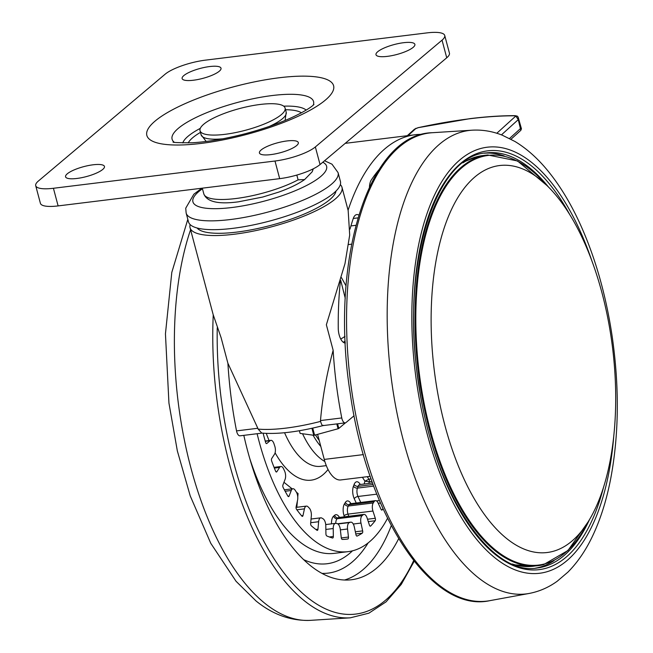 <?xml version="1.0" encoding="UTF-8"?>
<svg xmlns="http://www.w3.org/2000/svg" width="653" height="653" viewBox="0 0 653 653"><rect width="100%" height="100%" fill="white"/><g stroke="black" fill="none" stroke-linecap="round" stroke-linejoin="round"><path stroke-width="0.98" d="M186.146 213.049L188.488 221.865A78.605 20.08 -14.9 0 0 266.146 221.963A78.605 20.08 -14.9 0 0 340.572 183.297A78.605 20.08 -14.9 0 0 340.417 181.444L338.074 172.629A78.605 20.08 165.1 0 1 338.23 174.482A78.605 20.08 165.1 0 1 263.796 213.147A78.605 20.08 165.1 0 1 186.146 213.049L185.73 208.201L193.859 194.21L201.81 188.227M296.601 145.603A20.121 5.142 165.1 0 1 275.378 153.871A20.121 5.142 165.1 0 1 259.429 152.957A20.121 5.142 165.1 0 1 261.151 149.961A20.121 5.142 165.1 0 1 282.382 141.693A20.121 5.142 165.1 0 1 298.323 142.607A20.121 5.142 165.1 0 1 296.601 145.603M219.294 71.21A20.121 5.142 165.1 0 1 198.071 79.478A20.121 5.142 165.1 0 1 182.122 78.564A20.121 5.142 165.1 0 1 183.844 75.568A20.121 5.142 165.1 0 1 205.066 67.3A20.121 5.142 165.1 0 1 221.016 68.214A20.121 5.142 165.1 0 1 219.294 71.21M413.161 47.359A20.121 5.142 165.1 0 1 391.931 55.627A20.121 5.142 165.1 0 1 375.989 54.713A20.121 5.142 165.1 0 1 377.712 51.726A20.121 5.142 165.1 0 1 398.934 43.457A20.121 5.142 165.1 0 1 414.884 44.371A20.121 5.142 165.1 0 1 413.161 47.359M102.733 169.445A20.121 5.142 165.1 0 1 81.511 177.714A20.121 5.142 165.1 0 1 65.561 176.8A20.121 5.142 165.1 0 1 67.283 173.804A20.121 5.142 165.1 0 1 88.514 165.536A20.121 5.142 165.1 0 1 104.456 166.45A20.121 5.142 165.1 0 1 102.733 169.445M260.302 104.447A44.02 11.248 -14.9 0 0 200.03 130.714A44.02 11.248 -14.9 0 0 224.828 134.347A44.02 11.248 -14.9 0 0 285.108 108.08A44.02 11.248 -14.9 0 0 260.302 104.447M35.711 185.689A31.442 8.032 -14.9 0 1 38.405 181.012L165.095 74.23A31.442 8.032 -14.9 0 1 205.458 60.141L427.021 32.887A31.442 8.032 -14.9 0 1 444.734 35.482A31.442 8.032 -14.9 0 1 442.048 40.16L315.35 146.941L320.043 164.564A31.442 8.032 165.1 0 1 279.68 178.653L58.117 205.907A31.442 8.032 165.1 0 1 40.404 203.312L35.711 185.689A31.442 8.032 -14.9 0 0 53.424 188.276L58.117 205.907M279.68 178.653L274.986 161.022L53.424 188.276M274.986 161.022A31.442 8.032 -14.9 0 0 315.35 146.941M444.734 35.482L449.427 53.105A31.442 8.032 165.1 0 1 446.734 57.791L320.043 164.564M296.829 175.069L298.103 179.853L304.608 179.575L312.199 171.772L313.179 168.866M345.445 422.842L338.809 428.433A25.157 6.424 165.1 0 1 338.083 428.752L314.599 435.176A25.157 6.424 165.1 0 1 313.791 435.273L300.119 433.421A25.157 6.424 165.1 0 1 300.037 433.2L299.376 430.727M300.119 433.421L299.401 430.727M313.791 435.273L311.93 428.278M338.809 428.433L337.585 423.821M338.083 428.752L336.801 423.919M314.599 435.176L312.722 428.099M257.111 433.714A169.788 78.254 83 0 0 313.089 539.745A169.788 78.254 83 0 0 348.057 551.654A169.788 78.254 83 0 0 387.531 518.302M243.822 435.355A198.088 91.298 83 0 0 310.714 565.849A198.088 91.298 83 0 0 351.51 579.742A198.088 91.298 83 0 0 398.648 538.725M323.325 425.307C322.533 426.18 321.619 424.874 320.574 421.397L320.484 420.565C322.517 397.155 326.737 373.736 333.152 350.31A235.823 108.684 83 0 0 341.772 417.944A6.285 2.898 83 0 0 341.96 418.769A6.285 2.898 83 0 0 345.266 422.875A6.285 2.898 83 0 0 346.057 422.507L354.089 415.741M322.974 425.609L345.266 422.875M322.974 425.617C298.429 431.927 278.015 434.416 261.739 433.078L258.106 429.086A78.605 20.08 -14.9 0 0 285.932 428.115A78.605 20.08 -14.9 0 0 320.574 421.397M262.057 433.11L240.018 435.82A6.285 2.898 -97 0 1 236.721 431.715A6.285 2.898 -97 0 1 236.533 430.89L257.813 428.27L227.905 363.256A235.823 108.684 83 0 0 236.533 430.89M340.327 184.611A78.605 20.08 165.1 0 1 341.984 187.313A78.605 20.08 165.1 0 1 234.345 234.223A78.605 20.08 165.1 0 1 190.056 227.742A78.605 20.08 165.1 0 1 190.145 224.567M333.152 350.31L326.361 324.778L344.98 263.69L349.698 235.064L348.171 210.593L341.984 187.313M515.095 115.663C501.488 115.63 486.444 116.618 469.972 118.642L418.295 127.653A185.681 50.901 164.5 0 1 469.719 118.764A185.681 50.901 164.5 0 1 514.597 115.801A1.886 1.298 -89.8 0 1 515.095 115.663L517.331 116.218A1.886 1.763 123.5 0 0 515.805 116.046L496.802 133.269M494.705 166.442A194.945 89.845 83 0 0 435.69 380.699A194.945 89.845 83 0 0 552.12 551.597A194.945 89.845 83 0 0 555.319 550.675A194.945 89.845 83 0 0 612.587 348.049A194.945 89.845 83 0 0 507.92 165.348A194.945 89.845 83 0 0 494.705 166.442M517.829 116.724A1.886 1.763 123.5 0 0 517.347 116.226L518.147 117.116L518.27 119.63L515.805 116.046L514.597 115.801M521.167 128.763L520.694 128.372L509.536 138.485M510.989 139.244L520.833 130.322L518.27 119.63L501.439 134.877M408.043 135.612L416.1 128.306A1.886 0.604 -111 0 0 415.912 128.298L415.912 128.298A1.886 0.604 -111 0 0 415.798 128.396M418.295 127.653L414.508 129.155L407.276 135.71M345.266 298.348L340.703 280.341M227.905 363.256L221.114 337.723L213.164 314.615L190.056 227.742M350.008 229.113A223.244 102.888 83 0 1 353.224 218.6A12.578 5.795 -97 0 1 356.799 214.584A12.578 5.795 -97 0 1 358.775 215.041M340.319 281.712A223.244 102.888 83 0 0 338.254 328.279A12.578 5.795 -97 0 0 345.29 343.062M257.813 428.27L258.106 429.086M422.156 134.371A235.823 108.684 83 0 0 415.137 134.738A235.823 108.684 83 0 0 348.082 210.242M378.969 169.707A223.244 102.888 83 0 0 371.296 179.999A12.578 5.795 -97 0 0 369.451 187.019M341.454 277.631L346.041 285.908M317.595 434.351L324.263 459.418L363.386 454.602M370.194 476.323L340.768 479.947A31.442 14.488 -97 0 1 324.263 459.418M356.865 536.097L357.126 536.064A1.886 0.873 -97 0 1 356.995 536.105A1.886 0.873 -97 0 1 355.967 534.693L354.293 526.873A6.285 2.898 83 0 0 350.849 522.155A6.285 2.898 83 0 0 350.579 522.212A141.489 65.21 -97 0 1 349.453 522.563A6.285 2.898 83 0 0 347.543 528.995L348.457 537.052A1.886 0.873 -97 0 1 347.837 538.986A157.21 72.459 83 0 1 346.523 539.174A157.21 72.459 83 0 1 342.294 539.427A1.886 0.873 -97 0 1 341.25 537.615L340.327 529.567A6.285 2.898 83 0 0 337.005 523.551A141.489 65.21 -97 0 1 335.822 523.38A6.285 2.898 83 0 0 335.43 523.371A6.285 2.898 83 0 0 333.218 528.538L333.34 536.48A1.886 0.873 -97 0 1 332.679 538.031A1.886 0.873 -97 0 1 332.508 538.015A157.21 72.459 83 0 1 326.81 535.95A1.886 0.873 -97 0 1 325.92 533.795L325.798 525.853A6.285 2.898 83 0 0 323.015 518.751A141.489 65.21 -97 0 1 321.815 518.066A6.285 2.898 83 0 0 320.803 517.821A6.285 2.898 83 0 0 318.64 521.731L317.962 529.208A1.886 0.873 -97 0 1 317.317 530.383A1.886 0.873 -97 0 1 316.958 530.269A157.21 72.459 83 0 1 311.342 525.804A1.886 0.873 -97 0 1 310.657 523.388L311.334 515.911A6.285 2.898 83 0 0 309.212 508.026A141.489 65.21 -97 0 1 308.061 506.85A6.285 2.898 83 0 0 306.437 506.108A6.285 2.898 83 0 0 304.445 508.858L302.992 515.552A1.886 0.873 -97 0 1 302.396 516.376A1.886 0.873 -97 0 1 301.857 516.099A157.21 72.459 83 0 1 296.576 509.413A1.886 0.873 -97 0 1 296.119 506.859L297.572 500.165A6.285 2.898 83 0 0 296.201 491.848A141.489 65.21 -97 0 1 295.14 490.232A6.285 2.898 83 0 0 292.944 488.746A6.285 2.898 83 0 0 291.246 490.501L289.091 496.109A1.886 0.873 -97 0 1 288.577 496.631A1.886 0.873 -97 0 1 287.875 496.117A157.21 72.459 83 0 1 283.157 487.513A1.886 0.873 -97 0 1 282.945 484.91L285.108 479.302A6.285 2.898 83 0 0 284.545 470.911A141.489 65.21 -97 0 1 283.631 468.927A6.285 2.898 83 0 0 280.921 466.503A6.285 2.898 83 0 0 279.623 467.442L276.856 471.727A1.886 0.873 -97 0 1 276.464 472.013A1.886 0.873 -97 0 1 275.615 471.197A157.21 72.459 83 0 1 271.664 461.042A1.886 0.873 -97 0 1 271.713 458.52L274.489 454.235A6.285 2.898 83 0 0 274.766 446.146A141.489 65.21 -97 0 1 274.023 443.877A6.285 2.898 83 0 0 270.889 440.334A6.285 2.898 83 0 0 270.089 440.71L266.824 443.477A1.886 0.873 -97 0 1 266.587 443.591A1.886 0.873 -97 0 1 265.616 442.424A157.21 72.459 83 0 1 263.118 433.208M381.36 509.854L382.291 509.74A1.886 0.873 -97 0 1 381.866 510.091A1.886 0.873 -97 0 1 381.058 509.373L378.12 503.03A6.285 2.898 83 0 0 375.434 500.647A6.285 2.898 83 0 0 374.12 501.626A141.489 65.21 -97 0 1 373.255 502.965A6.285 2.898 83 0 0 372.945 511.038L375.295 518.278A1.886 0.873 -97 0 1 375.165 520.751L368.284 521.6M370.047 526.098L370.659 526.024A1.886 0.873 -97 0 1 370.365 526.179A1.886 0.873 -97 0 1 369.427 525.134L367.076 517.894A6.285 2.898 83 0 0 363.958 514.401A6.285 2.898 83 0 0 363.133 514.793A141.489 65.21 -97 0 1 362.113 515.658A6.285 2.898 83 0 0 360.978 523.069L362.652 530.889A1.886 0.873 -97 0 1 362.26 533.15L355.803 533.942M382.291 509.74A157.21 72.459 83 0 0 382.927 508.565M370.659 526.024A157.21 72.459 83 0 0 375.165 520.751M357.126 536.064A157.21 72.459 83 0 0 362.26 533.15M371.998 481.457L369.296 481.792L364.937 481.171L362.399 477.286M367.272 476.69L368.921 479.204L364.937 481.171A154.067 71.006 83 0 1 364.145 484.02M297.76 497.006L298.07 493.529L296.429 492.223M292.177 488.844L283.957 482.298M296.821 507.291L297.401 500.965M297.074 493.652L298.07 493.529M202.463 188.758A69.177 17.672 -14.9 0 0 192.782 200.177A69.177 17.672 -14.9 0 0 258.188 202.659A69.177 17.672 -14.9 0 0 326.745 167.87A69.177 17.672 -14.9 0 0 322.802 162.238M304.608 179.575C298.274 184.024 289.663 188.195 278.79 192.088L262.694 197.051L238.353 201.834C218.388 204.503 206.879 201.85 203.818 193.876A56.599 14.456 -14.9 0 0 235.709 198.545A56.599 14.456 -14.9 0 0 298.103 179.853M313.269 105.125A73.193 18.7 -14.9 0 0 272.317 95.526A73.193 18.7 -14.9 0 0 178.359 128.306A73.193 18.7 -14.9 0 0 174.122 142.15M155.112 121.058A96.628 24.683 165.1 0 1 279.158 77.772A96.628 24.683 165.1 0 1 325.341 100.113A96.628 24.683 165.1 0 1 201.287 143.399A96.628 24.683 165.1 0 1 155.112 121.058M283.72 106.17A64.761 16.545 165.1 0 1 306.167 110.104M301.425 112.798A60.076 15.346 -14.9 0 0 285.549 109.737M206.177 141.456L201.124 134.828A44.02 11.248 -14.9 0 0 222.812 138.803M269.354 126.413A44.02 11.248 -14.9 0 0 286.202 112.194L285.108 108.08M200.471 132.371A60.076 15.346 -14.9 0 0 188.211 142.925M182.758 142.942A64.761 16.545 165.1 0 1 200.283 128.372M446.734 57.791L442.048 40.16M338.629 517.47L339.029 517.47A6.285 2.898 83 0 0 338.205 517.862A3.143 2.661 48.8 0 1 334.638 515.274A9.436 4.351 -97 0 1 337.821 515.356A9.436 4.351 -97 0 1 339.478 517.413M350.106 503.716L350.506 503.716A6.285 2.898 83 0 0 349.2 504.687A3.143 2.432 32.3 0 1 345.388 502.394A9.436 4.351 -97 0 1 349.298 501.594A9.436 4.351 -97 0 1 350.955 503.659M359.452 484.55L359.852 484.55A6.285 2.898 83 0 0 358.138 486.338A3.143 2.098 20.6 0 1 354.13 484.453A9.436 4.351 -97 0 1 358.636 482.428A9.436 4.351 -97 0 1 359.958 483.938L360.317 484.493M328.035 469.499A94.326 43.473 -97 0 1 291.72 473.547A94.326 43.473 -97 0 1 275.093 452.815M284.569 432.735A81.747 37.678 83 0 0 303.857 460.585A81.747 37.678 83 0 0 320.688 466.324L326.296 465.63M324.859 461.508A81.747 37.678 -97 0 1 320.468 458.545A81.747 37.678 -97 0 1 302.559 433.755M313.065 435.176A75.462 34.78 83 0 0 320.819 446.489M249.699 458.292A169.788 78.254 83 0 0 299.237 541.451A169.788 78.254 83 0 0 334.205 553.36L348.057 551.654M352.489 550.83A179.224 82.605 -97 0 1 303.678 559.662M391.278 525.657A198.088 91.298 -97 0 1 344.515 580.019M321.994 573.391A188.652 86.947 83 0 0 368.153 542.904M413.651 560.609A232.68 107.239 -97 0 1 307.808 597.748A232.68 107.239 -97 0 1 217.245 327.741M414.182 561.286L401.277 584.378L386.062 601.862L368.896 613.167L350.261 617.828A235.823 108.684 -97 0 1 304.633 601.005A235.823 108.684 -97 0 1 213.245 314.909M350.261 617.828L310.502 620.35A233.472 107.606 -97 0 1 265.33 603.699A233.472 107.606 -97 0 1 190.586 229.725M350.93 225.922L355.861 225.318M336.001 191.035A72.32 18.472 165.1 0 1 236.876 232.084A72.32 18.472 165.1 0 1 197.092 227.995M489.913 600.646C431.437 613.698 367.215 515.086 350.245 393.392C329.3 262.947 367.835 133.816 432.351 132.714A235.823 108.684 83 0 0 352.081 393.261A235.823 108.684 83 0 0 489.913 600.646L529.093 593.463C539.207 591.545 548.569 587.48 557.197 581.252L567.898 572.142C577.301 562.682 585.357 551.001 592.059 537.109C600.295 520.049 606.539 500.394 610.8 478.159C619.028 433.927 619.444 386.421 612.057 335.642C605.739 293.768 594.826 255.968 579.325 222.249C569.8 201.712 558.976 184.162 546.855 169.6C536.986 157.748 526.342 148.37 514.923 141.464L502.328 135.22C492.46 131.277 482.379 129.596 472.111 130.192A233.472 107.606 83 0 0 392.641 388.143A233.472 107.606 83 0 0 529.093 593.463M592.312 262.098A214.633 98.921 83 0 0 464.789 156.1A214.633 98.921 83 0 0 416.867 384.111A214.633 98.921 83 0 0 521.347 571.914A214.633 98.921 83 0 0 613.747 436.351M569.971 214.992A210.976 97.24 83 0 0 453.566 170.36A210.976 97.24 83 0 0 418.508 383.703A210.976 97.24 83 0 0 506.883 562.396A210.976 97.24 83 0 0 603.486 487.465M548.561 187.142A209.091 96.366 83 0 0 486.248 152.924C434.457 155.447 399.881 268.889 418.712 383.629C433.298 490.656 490.158 576.844 537.305 567.979A209.091 96.366 83 0 0 589.463 519.682M535.378 568.175A209.091 96.366 83 0 0 553.981 560.69M464.699 161.56L477.147 156.598L482.64 155.585A206.895 95.354 83 0 0 477.433 156.54A206.895 95.354 83 0 0 462.92 162.866M543.427 564.69A206.895 95.354 -97 0 1 538.219 565.653A206.895 95.354 -97 0 1 419.055 377.638A206.895 95.354 -97 0 1 482.494 155.92A206.895 95.354 -97 0 1 487.701 154.957L482.64 155.585M546.088 184.717A206.364 95.109 83 0 0 483.122 156.377A206.364 95.109 83 0 0 420.646 383.18A206.364 95.109 83 0 0 543.892 564.102A206.364 95.109 83 0 0 587.651 522.629M512.262 563.988A206.895 95.354 83 0 0 533.158 566.273L543.484 564.682L567.996 550.479L588.214 521.739M504.198 155.945A209.091 96.366 83 0 0 484.338 153.202M340.735 339.038A53.456 13.656 -14.9 0 0 345.021 336.385M345.208 341.144A56.599 14.456 165.1 0 1 343.274 342.254M369.516 186.032A190.856 87.959 -97 0 1 369.982 185.909M357.926 217.89L353.273 218.461M344.025 342.719L345.274 342.564M320.484 420.565L341.772 417.944M351.583 244.181L348.637 244.54M319.203 440.408A71.577 32.993 -97 0 1 315.513 434.922M301.547 515.731L302.992 515.552M287.957 496.247L289.091 496.109M276.023 471.833L276.856 471.727M266.326 443.534L266.824 443.477M371.1 478.935L368.921 479.204A1.886 0.873 -97 0 1 369.296 481.792A157.21 72.459 -97 0 1 368.855 483.44M380.479 503.022L378.242 503.3M376.479 500.908L379.426 500.549M367.508 519.233L375.295 518.278M355.346 531.787L362.652 530.889M347.837 538.986L345.2 539.313M341.29 537.933L348.457 537.052M329.324 536.97L333.34 536.48M315.856 529.469L317.962 529.208M304.445 508.858L296.854 509.797M291.246 490.501L285.132 491.252M279.623 467.442L274.358 468.095M270.089 440.71L265.289 441.297M373.1 484.502L358.138 486.338A141.489 65.21 -97 0 1 357.469 488.093L373.696 486.101M376.805 494.166L357.991 496.476A3.143 1.592 -24.8 0 0 354.261 498.745A9.436 4.351 -97 0 1 353.469 486.167A3.143 2.13 21.5 0 0 357.469 488.093A6.285 2.898 83 0 0 357.991 496.476L360.75 502.451M374.12 501.626L349.2 504.687A141.489 65.21 -97 0 1 348.327 506.026L373.255 502.965M372.945 511.038L348.016 514.107A3.143 1.086 -18 0 0 344.074 515.821A9.436 4.351 -97 0 1 344.539 503.708A3.143 2.457 33.5 0 0 348.327 506.026A6.285 2.898 83 0 0 348.016 514.107L348.726 516.278M363.133 514.793L338.205 517.862A141.489 65.21 -97 0 1 337.185 518.727L362.113 515.658M331.512 523.853A9.436 4.351 -97 0 1 333.642 516.123A3.143 2.677 50.5 0 0 337.185 518.727A6.285 2.898 83 0 0 335.756 523.371M360.978 523.069L353.273 524.024M350.579 522.212L337.691 523.796M337.952 523.984L349.453 522.563M347.543 528.995L340.368 529.877M333.218 528.538L325.855 529.444M318.64 521.731L310.722 522.702M269.101 440.555A94.326 43.473 -97 0 1 266.277 433.396M359.868 484.542A3.143 2.032 146.8 0 1 359.958 483.938M353.469 486.167A138.346 63.765 83 0 0 354.13 484.453M356.228 503.006L354.261 498.745M344.539 503.708A138.346 63.765 83 0 0 345.388 502.394M344.392 516.809L344.074 515.821M333.642 516.123A138.346 63.765 83 0 0 334.638 515.274M325.651 524.081A9.436 4.351 -97 0 1 325.978 524.53M338.074 172.629L331.993 164.189L324.565 160.752M313.938 104.496L312.893 105.451C311.726 106.48 306.698 110.626 291.867 117.516C278.374 123.637 262.849 129.033 245.283 133.702C225.277 138.869 207.564 141.889 192.145 142.762C178.04 142.778 171.739 142.501 173.233 141.93M201.124 134.828L200.03 130.714M285.116 120.454L286.202 112.194M203.818 193.876L202.299 188.17M313.301 168.809L312.199 171.772M187.819 219.326L171.804 272.374L165.446 333.83L168.939 403.072L177.33 450.864L190.227 495.905L210.772 543.304L236.043 581.276L256.033 600.972C272.897 614.653 291.058 621.109 310.502 620.35M472.111 130.192L432.351 132.714M546.847 185.444L517.535 160.973L487.701 154.957M514.303 564.821L533.158 566.273M518.139 117.107L521.445 128.772L520.833 130.322M414.508 129.155L418.377 127.555M415.137 134.738L345.233 143.342M343.919 292.43L343.805 292.005M306.437 506.108L296.054 507.381M292.944 488.746L284.357 489.799M280.921 466.503L274.056 467.344M270.889 440.334L265.216 441.036M372.553 482.983L359.852 484.55M375.434 500.647L350.506 503.716M363.958 514.401L339.029 517.47M350.849 522.155L337.65 523.771M335.43 523.371L325.716 524.563M320.803 517.821L311.057 519.021"/></g></svg>
